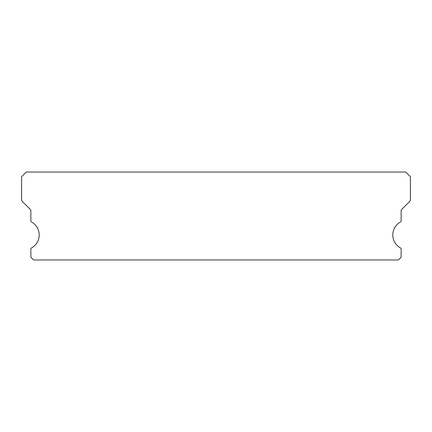 <?xml version="1.0" encoding="UTF-8"?>
<svg xmlns="http://www.w3.org/2000/svg" width="432" height="432" viewBox="0 0 432 432"><rect width="100%" height="100%" fill="white"/><g stroke="black" fill="none" stroke-linecap="round" stroke-linejoin="round"><path stroke-width="0.65" d="M400.426 247.925A14.812 14.812 0 0 1 400.426 222.032A1.388 1.388 0 0 0 401.144 220.817L401.144 209.984L410.4 200.723L410.4 176.656L405.772 172.028L26.228 172.028L21.6 176.656L21.6 200.723L30.856 209.984L30.856 220.817A1.388 1.388 0 0 0 31.574 222.032A14.812 14.812 0 0 1 31.574 247.925A1.388 1.388 0 0 0 30.856 249.14L30.856 257.197L33.637 259.972L398.363 259.972L401.144 257.197L401.144 249.14A1.388 1.388 0 0 0 400.426 247.925"/></g></svg>
